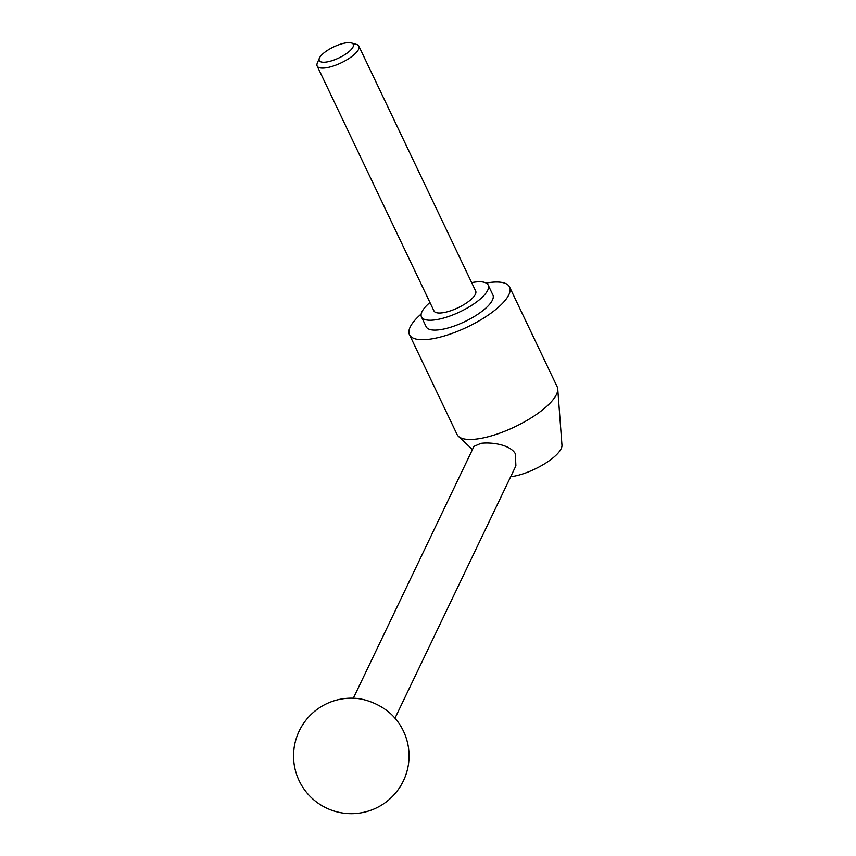 <?xml version="1.0" encoding="UTF-8"?>
<svg xmlns="http://www.w3.org/2000/svg" width="856" height="856" viewBox="0 0 856 856"><rect width="100%" height="100%" fill="white"/><g stroke="black" fill="none" stroke-linecap="round" stroke-linejoin="round"><path stroke-width="1.28" d="M486.133 283.047A55.447 17.955 154.5 0 1 489.6 282.512A55.447 17.955 154.5 0 1 509.577 286.995L557.16 386.752A55.447 17.955 154.5 0 1 557.738 388.956L561.964 445.184A34.903 11.31 154.5 0 1 544.876 463.631A34.903 11.31 154.5 0 1 511.182 476.674A34.903 11.31 154.5 0 1 510.679 476.739M557.738 388.956A55.447 17.955 154.5 0 1 530.581 418.263A55.447 17.955 154.5 0 1 477.06 438.978A55.447 17.955 154.5 0 1 458.431 436.325A55.447 17.955 154.5 0 1 457.072 434.495L409.489 334.739A55.447 17.955 154.5 0 1 421.173 314.024M353.335 698.218L473.989 446.361L480.997 443.333C491.023 442.038 509.759 444.318 515.301 453.648L515.9 465.835L395.001 718.173M509.577 286.995A55.447 17.955 154.5 0 1 485.748 316.752A55.447 17.955 154.5 0 1 429.477 339.222A55.447 17.955 154.5 0 1 409.489 334.739M429.958 302.51A36.958 11.973 -25.5 0 0 421.473 316.913A36.958 11.973 -25.5 0 0 434.795 319.909A36.958 11.973 -25.5 0 0 472.309 304.929A36.958 11.973 -25.5 0 0 488.188 285.091A36.958 11.973 -25.5 0 0 474.866 282.095A36.958 11.973 -25.5 0 0 471.656 282.619M488.188 285.091L492.896 294.956A36.958 11.973 154.5 0 1 477.017 314.794A36.958 11.973 154.5 0 1 439.492 329.774A36.958 11.973 154.5 0 1 426.17 326.778L421.473 316.913M351.356 42.928L356.492 44.416A23.101 7.479 154.5 0 1 358.857 46.128A23.101 7.479 154.5 0 1 348.927 58.529A23.101 7.479 154.5 0 1 325.483 67.892A23.101 7.479 154.5 0 1 317.148 66.019A23.101 7.479 154.5 0 1 317.309 63.109L319.384 58.176A18.853 6.11 154.5 0 1 346.498 42.8A18.853 6.11 154.5 0 1 351.356 42.928A18.853 6.11 154.5 0 1 347.611 52.74A18.853 6.11 154.5 0 1 326.05 62.081A18.853 6.11 154.5 0 1 319.384 58.176M358.857 46.128L475.679 291.061A23.101 7.479 154.5 0 1 465.75 303.452A23.101 7.479 154.5 0 1 442.306 312.815A23.101 7.479 154.5 0 1 433.981 310.953L317.148 66.019M393.246 716.237A34.657 17.869 -154.4 0 0 355.957 698.368A57.759 57.759 0 0 0 294.036 763.402A57.759 57.759 0 0 0 405.723 775.279A57.759 57.759 0 0 0 393.246 716.237M472.469 449.56L458.431 436.325"/></g></svg>
